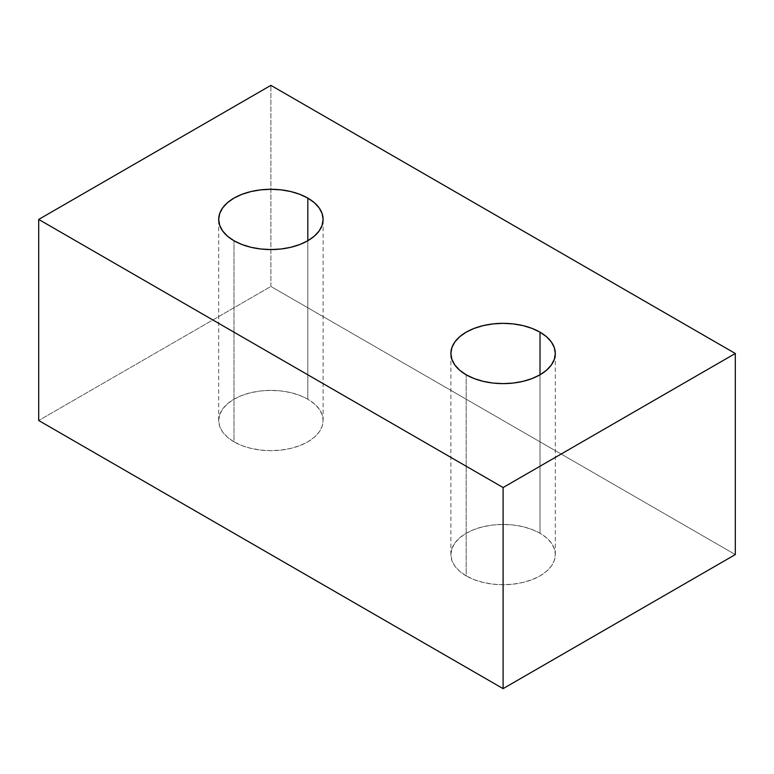 <?xml version="1.0" encoding="UTF-8"?>
<svg xmlns="http://www.w3.org/2000/svg" width="774" height="774" viewBox="0 0 774 774"><rect width="100%" height="100%" fill="white"/><g stroke="black" fill="none" stroke-linecap="round" stroke-linejoin="round"><path stroke-width="0.58" stroke-dasharray="3.87 2.9" d="M540.02 533.257A52.216 30.147 0 0 0 483.121 526.726A52.216 30.147 0 0 0 450.884 554.571A52.216 30.147 0 0 0 466.18 575.895L466.18 374.8L466.18 575.895L459.688 571.318L454.86 566.113L451.89 560.453L450.884 554.571L451.89 548.698L454.86 543.038L459.688 537.824L466.18 533.257L474.094 529.513L483.121 526.726L492.912 525.014L503.1 524.433L513.288 525.014L523.079 526.726L532.106 529.513L540.02 533.257L546.512 537.824L551.34 543.038L554.31 548.698L555.316 554.571L554.31 560.453L551.34 566.113L546.512 571.318L540.02 575.895L532.106 579.639L523.079 582.425L513.288 584.138L503.1 584.718L492.912 584.138L483.121 582.425L474.094 579.639L466.18 575.895A52.216 30.147 0 0 0 523.079 582.425A52.216 30.147 0 0 0 555.316 554.571A52.216 30.147 0 0 0 540.02 533.257L540.02 374.8L540.02 533.257M307.82 399.2A52.216 30.147 0 0 0 250.921 392.67A52.216 30.147 0 0 0 218.684 420.514A52.216 30.147 0 0 0 233.98 441.828L233.98 240.743L233.98 441.828L227.488 437.262L222.66 432.056L219.69 426.397L218.684 420.514L219.69 414.632L222.66 408.982L227.488 403.767L233.98 399.2L241.894 395.456L250.921 392.67L260.712 390.947L270.9 390.367L281.088 390.947L290.879 392.67L299.906 395.456L307.82 399.2L314.312 403.767L319.14 408.982L322.11 414.632L323.116 420.514L322.11 426.397L319.14 432.056L314.312 437.262L307.82 441.828L299.906 445.582L290.879 448.369L281.088 450.081L270.9 450.662L260.712 450.081L250.921 448.369L241.894 445.582L233.98 441.828A52.216 30.147 0 0 0 290.879 448.369A52.216 30.147 0 0 0 323.116 420.514A52.216 30.147 0 0 0 307.82 399.2L307.82 240.743L307.82 399.2M735.3 554.571L270.9 286.457L270.9 85.363L270.9 286.457L38.7 420.514L270.9 286.457L735.3 554.571M450.884 554.571L450.884 353.486M218.684 420.514L218.684 219.429M323.116 420.514L323.116 219.429M555.316 554.571L555.316 353.486"/><path stroke-width="1.16" d="M540.02 332.172L540.02 374.8L532.106 378.544L523.079 381.33L513.288 383.053L503.1 383.633L492.912 383.053L483.121 381.33L474.094 378.544L466.18 374.8A52.216 30.147 180 0 1 450.884 353.486A52.216 30.147 180 0 1 483.121 325.631A52.216 30.147 180 0 1 540.02 332.172L546.512 336.738L551.34 341.944L554.31 347.603L555.316 353.486L554.31 359.368L551.34 365.018L546.512 370.233L540.02 374.8L540.02 332.172A52.216 30.147 180 0 1 555.316 353.486A52.216 30.147 180 0 1 523.079 381.33A52.216 30.147 180 0 1 466.18 374.8L459.688 370.233L454.86 365.018L451.89 359.368L450.884 353.486L451.89 347.603L454.86 341.944L459.688 336.738L466.18 332.172L474.094 328.418L483.121 325.631L492.912 323.919L503.1 323.339L513.288 323.919L523.079 325.631L532.106 328.418L540.02 332.172M307.82 198.105L307.82 240.743L299.906 244.487L290.879 247.274L281.088 248.986L270.9 249.567L260.712 248.986L250.921 247.274L241.894 244.487L233.98 240.743A52.216 30.147 180 0 1 218.684 219.429A52.216 30.147 180 0 1 250.921 191.575A52.216 30.147 180 0 1 307.82 198.105L314.312 202.682L319.14 207.887L322.11 213.547L323.116 219.429L322.11 225.302L319.14 230.962L314.312 236.176L307.82 240.743L307.82 198.105A52.216 30.147 180 0 1 323.116 219.429A52.216 30.147 180 0 1 290.879 247.274A52.216 30.147 180 0 1 233.98 240.743L227.488 236.176L222.66 230.962L219.69 225.302L218.684 219.429L219.69 213.547L222.66 207.887L227.488 202.682L233.98 198.105L241.894 194.361L250.921 191.575L260.712 189.862L270.9 189.282L281.088 189.862L290.879 191.575L299.906 194.361L307.82 198.105M270.9 85.363L735.3 353.486L735.3 554.571L735.3 353.486L503.1 487.543L503.1 688.637L735.3 554.571L503.1 688.637L503.1 487.543L38.7 219.429L38.7 420.514L503.1 688.637L38.7 420.514L38.7 219.429L270.9 85.363L38.7 219.429L503.1 487.543L735.3 353.486L270.9 85.363"/></g></svg>
